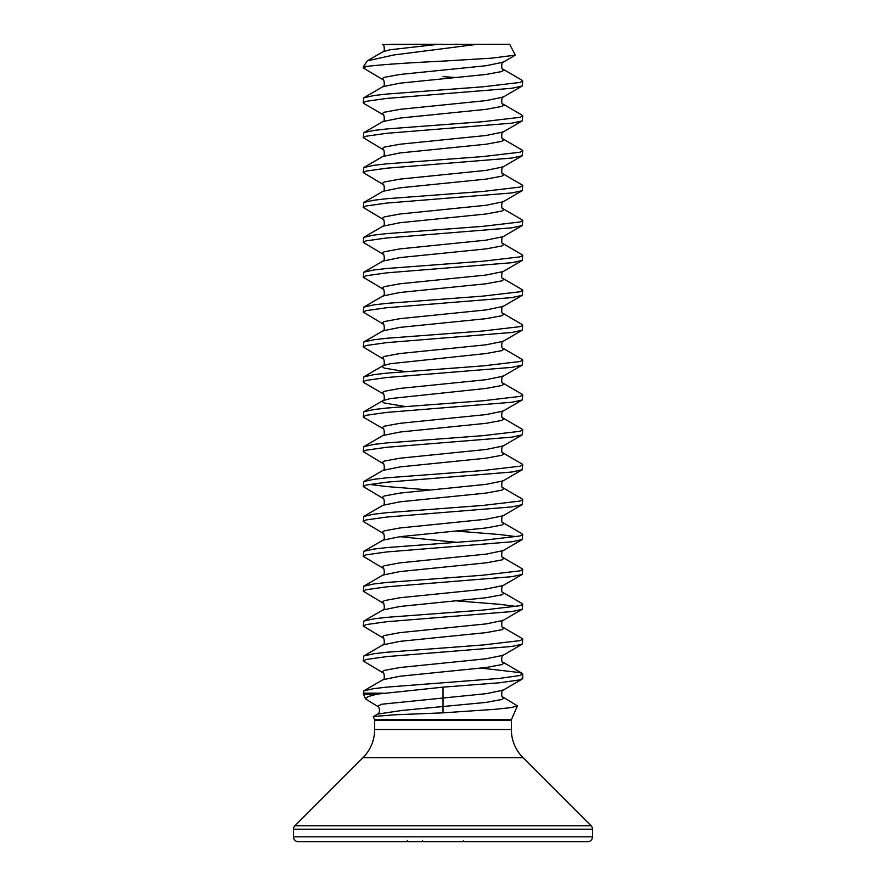 <?xml version="1.0" encoding="UTF-8"?>
<svg xmlns="http://www.w3.org/2000/svg" width="886" height="886" viewBox="0 0 886 886"><rect width="100%" height="100%" fill="white"/><g stroke="black" fill="none" stroke-linecap="round" stroke-linejoin="round"><path stroke-width="1.33" d="M457.641 841.7L587.651 841.7A4.862 4.862 0 0 0 592.512 836.838L592.512 829.196A4.862 4.862 0 0 0 591.084 825.763L523.017 757.685A39.87 39.87 0 0 1 511.344 729.499L374.656 729.499A39.87 39.87 0 0 1 362.983 757.685L294.916 825.763A4.862 4.862 0 0 0 293.487 829.196L293.487 836.838A4.862 4.862 0 0 0 298.349 841.7L430.685 841.7M587.651 841.7L298.349 841.7M477.31 44.3L393.938 54.954L367.369 60.835L363.581 66.328L367.557 66.328C381.7 64.623 406.84 62.884 443 61.112L491.752 58.155L515.309 55.12L509.705 44.3L383.062 44.555M458.682 44.3L454.607 44.3M517.424 705.876L511.543 719.388L374.457 719.388L373.261 716.641L377.502 714.094L402.255 710.428L486.037 702.399L501.786 699.497L503.857 698.046L503.104 697.171L517.424 705.876L511.178 707.593L494.997 709.321L443 712.842L443 687.137L499.383 682.785L520.027 679.872L522.74 678.421L522.74 674.058L520.027 672.607L481.187 668.11M373.36 716.497L394.968 714.792L443 712.842M503.104 697.171C500.8 698.234 501.797 688.655 503.104 690.194L486.037 693.683L381.833 704.204L377.458 706.253L365.575 698.976L368.022 696.617L377.104 694.137L363.459 694.137L363.836 690.836L373.947 688.599L386.617 687.137L499.383 678.421L520.027 675.509L522.74 674.058M404.813 371.577L384.214 368.078L382.143 366.627L382.896 365.752C385.2 366.815 384.203 357.235 382.896 358.775L363.26 347.002L363.836 341.974L382.896 330.866C385.2 331.929 384.203 322.349 382.896 323.888L363.26 312.116L363.836 307.088L382.896 295.979C385.2 297.043 384.203 287.463 382.896 289.002L363.26 277.229L363.836 272.201L382.896 261.093C385.2 262.156 384.203 252.576 382.896 254.116L363.26 242.343L363.836 237.315L382.896 226.207C385.2 227.27 384.203 217.69 382.896 219.23L363.26 207.457L363.836 202.429L382.896 191.321C385.2 192.384 384.203 182.804 382.896 184.343L363.26 172.571L363.836 167.543L382.896 156.434C385.2 157.498 384.203 147.918 382.896 149.457L363.26 137.684L363.836 132.656L382.896 121.548C385.2 122.611 384.203 113.031 382.896 114.571L363.836 103.463L363.26 102.798L363.836 97.77L373.947 95.533L386.617 94.071L482.87 86.806L520.027 82.442L522.74 80.991L522.164 80.327L503.104 69.219C500.8 70.282 501.797 60.702 503.104 62.242L515.32 55.12M363.26 102.798L365.973 101.347L386.617 98.435L512.053 88.257L522.164 86.02L522.74 80.991M456.456 77.569L443 76.628M363.836 132.656L373.947 130.419L386.617 128.957L482.87 121.692L520.027 117.329L522.74 115.878L522.164 115.213L503.104 104.105C500.8 105.168 501.797 95.588 503.104 97.128L522.164 86.02M363.26 137.684L365.973 136.234L386.617 133.321L512.053 123.143L522.164 120.906L522.74 115.878M363.836 167.543L373.947 165.305L386.617 163.844L482.87 156.578L520.027 152.215L522.74 150.764L522.164 150.099L503.104 138.991C500.8 140.054 501.797 130.475 503.104 132.014L522.164 120.906M363.26 172.571L365.973 171.12L386.617 168.207L512.053 158.029L522.164 155.792L522.74 150.764M363.836 202.429L373.947 200.192L386.617 198.73L482.87 191.465L520.027 187.101L522.74 185.65L522.164 184.986L503.104 173.877C500.8 174.941 501.797 165.361 503.104 166.9L522.164 155.792M363.26 207.457L365.973 206.006L386.617 203.093L512.053 192.915L522.164 190.678L522.74 185.65M363.836 237.315L373.947 235.078L386.617 233.616L482.87 226.351L520.027 221.987L522.74 220.536L522.164 219.872L503.104 208.764C500.8 209.827 501.797 200.247 503.104 201.786L522.164 190.678M363.26 242.343L365.973 240.892L386.617 237.98L512.053 227.802L522.164 225.565L522.74 220.536M363.836 272.201L373.947 269.964L386.617 268.502L482.87 261.237L520.027 256.874L522.74 255.423L522.164 254.758L503.104 243.65C500.8 244.713 501.797 235.133 503.104 236.673L522.164 225.565M363.26 277.229L365.973 275.779L386.617 272.866L512.053 262.688L522.164 260.451L522.74 255.423M363.836 307.088L373.947 304.85L386.617 303.389L482.87 296.123L520.027 291.76L522.74 290.309L522.164 289.644L503.104 278.536C500.8 279.599 501.797 270.02 503.104 271.559L522.164 260.451M363.26 312.116L365.973 310.665L386.617 307.752L512.053 297.574L522.164 295.337L522.74 290.309M363.836 341.974L373.947 339.737L386.617 338.275L482.87 331.01L520.027 326.646L522.74 325.195L522.164 324.531L503.104 313.422C500.8 314.486 501.797 304.906 503.104 306.445L522.164 295.337M363.26 347.002L365.973 345.551L386.617 342.638L512.053 332.46L522.164 330.223L522.74 325.195M404.813 406.464L384.214 402.964L382.143 401.513L382.896 400.638C385.2 401.701 384.203 392.121 382.896 393.661L363.836 382.553L363.26 381.888L363.836 376.86L373.947 374.623L386.617 373.161L482.87 365.896L520.027 361.532L522.74 360.081L522.164 359.417L503.104 348.309C500.8 349.372 501.797 339.792 503.104 341.331L522.164 330.223M363.26 381.888L365.973 380.437L386.617 377.525L512.053 367.347L522.164 365.11L522.74 360.081M363.836 690.836L382.896 679.728C385.2 680.791 384.203 671.211 382.896 672.751L363.26 660.978L363.836 655.95L382.896 644.842C385.2 645.905 384.203 636.325 382.896 637.865L363.26 626.092L363.836 621.064L382.896 609.956C385.2 611.019 384.203 601.439 382.896 602.978L363.26 591.206L363.836 586.178L382.896 575.069C385.2 576.133 384.203 566.553 382.896 568.092L363.26 556.319L363.836 551.291L382.896 540.183C385.2 541.246 384.203 531.666 382.896 533.206L363.26 521.433L363.836 516.405L382.896 505.297C385.2 506.36 384.203 496.78 382.896 498.32L363.26 486.547L363.836 481.519L382.896 470.411C385.2 471.474 384.203 461.894 382.896 463.433L363.26 451.661L363.836 446.633L382.896 435.524C385.2 436.588 384.203 427.008 382.896 428.547L363.836 417.439L363.26 416.774L363.836 411.746L373.947 409.509L386.617 408.047L482.87 400.782L520.027 396.419L522.74 394.968L522.164 394.303L503.104 383.195C500.8 384.258 501.797 374.678 503.104 376.218L522.164 365.11M363.26 416.774L365.973 415.324L386.617 412.411L512.053 402.233L522.164 399.996L522.74 394.968M363.836 446.633L373.947 444.395L386.617 442.934L482.87 435.668L520.027 431.305L522.74 429.854L522.164 429.189L503.104 418.081C500.8 419.144 501.797 409.565 503.104 411.104L522.164 399.996M363.26 451.661L365.973 450.21L386.617 447.297L512.053 437.119L522.164 434.882L522.74 429.854M363.836 481.519L373.947 479.282L386.617 477.82L482.87 470.555L520.027 466.191L522.74 464.74L522.164 464.076L503.104 452.967C500.8 454.031 501.797 444.451 503.104 445.99L522.164 434.882M363.26 486.547L365.973 485.096L386.617 482.183L512.053 472.005L522.164 469.768L522.74 464.74M363.836 516.405L373.947 514.168L386.617 512.706L482.87 505.441L520.027 501.077L522.74 499.626L522.164 498.962L503.104 487.854C500.8 488.917 501.797 479.337 503.104 480.876L522.164 469.768M363.26 521.433L365.973 519.982L386.617 517.07L512.053 506.892L522.164 504.655L522.74 499.626M363.836 551.291L373.947 549.054L386.617 547.592L482.87 540.327L520.027 535.964L522.74 534.513L522.164 533.848L503.104 522.74C500.8 523.803 501.797 514.223 503.104 515.763L522.164 504.655M363.26 556.319L365.973 554.869L386.617 551.956L512.053 541.778L522.164 539.541L522.74 534.513M516.671 536.694L499.383 534.513L456.456 531.091M363.836 586.178L373.947 583.94L386.617 582.479L482.87 575.213L520.027 570.85L522.74 569.399L522.164 568.734L503.104 557.626C500.8 558.689 501.797 549.11 503.104 550.649L522.164 539.541M363.26 591.206L365.973 589.755L386.617 586.842L512.053 576.664L522.164 574.427L522.74 569.399M363.836 621.064L373.947 618.827L386.617 617.365L482.87 610.1L520.027 605.736L522.74 604.285L522.164 603.621L503.104 592.512C500.8 593.576 501.797 583.996 503.104 585.535L522.164 574.427M363.26 626.092L365.973 624.641L386.617 621.728L512.053 611.55L522.164 609.313L522.74 604.285M516.671 606.467L499.383 604.285L456.456 600.863M363.836 655.95L373.947 653.713L386.617 652.251L482.87 644.986L520.027 640.622L522.74 639.171L522.164 638.507L503.104 627.399C500.8 628.462 501.797 618.882 503.104 620.422L522.164 609.313M363.26 660.978L365.973 659.527L386.617 656.615L512.053 646.437L522.164 644.2L522.74 639.171M363.836 97.77L382.896 86.662C385.2 87.725 384.203 78.145 382.896 79.685L363.26 67.912M429.544 489.969L386.617 486.547L369.329 484.365M443 687.137L377.104 694.137M390.914 44.3L443 44.3M367.557 66.328L363.448 67.524M369.75 841.7L367.247 841.7L369.75 841.7M518.753 841.7L516.25 841.7M422.522 840.604L422.068 841.7L422.522 840.604M463.932 841.7L463.478 840.604M407.339 840.604L406.884 841.7M523.017 757.685L362.983 757.685M591.084 825.763L294.916 825.763M592.512 829.196L293.487 829.196M592.512 836.838L293.487 836.838M511.543 719.388L511.344 720.351L374.656 720.351L374.656 729.499M363.26 693.184L383.217 693.184M382.896 679.728L399.963 676.24L486.037 667.512L501.786 664.611L503.857 663.16L503.104 662.285C500.8 663.348 501.797 653.768 503.104 655.308L522.164 644.2M382.896 644.842L399.963 641.353L486.037 632.626L501.786 629.725L503.857 628.274L503.104 627.399M382.896 609.956L399.963 606.467L486.037 597.74L501.786 594.838L503.857 593.387L503.104 592.512M382.896 575.069L399.963 571.581L486.037 562.854L501.786 559.952L503.857 558.501L503.104 557.626M382.896 540.183L399.963 536.694L486.037 527.967L501.786 525.066L503.857 523.615L503.104 522.74M382.896 505.297L399.963 501.808L486.037 493.081L501.786 490.18L503.857 488.729L503.104 487.854M382.896 470.411L399.963 466.922L486.037 458.195L501.786 455.293L503.857 453.842L503.104 452.967M382.896 435.524L399.963 432.036L486.037 423.309L501.786 420.407L503.857 418.956L503.104 418.081M363.836 411.746L382.896 400.638L390.294 398.6L486.037 388.422L501.786 385.521L503.857 384.07L503.104 383.195M363.836 376.86L382.896 365.752L390.294 363.714L486.037 353.547L501.786 350.635L503.857 349.184L503.104 348.309M382.896 330.866L399.963 327.377L486.037 318.661L501.786 315.748L503.857 314.297L503.104 313.422M382.896 295.979L399.963 292.491L486.037 283.775L501.786 280.862L503.857 279.411L503.104 278.536M382.896 261.093L399.963 257.604L486.037 248.888L501.786 245.976L503.857 244.525L503.104 243.65M382.896 226.207L399.963 222.718L486.037 214.002L501.786 211.089L503.857 209.639L503.104 208.764M382.896 191.321L399.963 187.832L486.037 179.116L501.786 176.203L503.857 174.752L503.104 173.877M382.896 156.434L399.963 152.946L486.037 144.23L501.786 141.317L503.857 139.866L503.104 138.991M382.896 121.548L399.963 118.059L486.037 109.343L501.786 106.431L503.857 104.98L503.104 104.105M382.896 86.662L399.963 83.173L486.037 74.457L501.786 71.544L503.857 70.094L503.104 69.219M367.369 60.824L382.896 51.776L390.294 49.738L436.831 44.488M382.896 672.751L382.143 671.876L384.214 670.425L399.963 667.512L486.037 658.796L503.104 655.308M382.896 637.865L382.143 636.99L384.214 635.539L399.963 632.626L486.037 623.91L503.104 620.422M382.896 602.978L382.143 602.103L384.214 600.653L399.963 597.74L486.037 589.024L503.104 585.535M382.896 568.092L382.143 567.217L384.214 565.766L399.963 562.854L486.037 554.138L503.104 550.649M456.456 542.298L399.963 536.694M382.896 533.206L382.143 532.331L384.214 530.88L399.963 527.967L486.037 519.251L503.104 515.763M382.896 498.32L382.143 497.445L384.214 495.994L399.963 493.081L486.037 484.365L503.104 480.876M382.896 463.433L382.143 462.558L384.214 461.108L399.963 458.195L486.037 449.479L503.104 445.99M382.896 428.547L382.143 427.672L384.214 426.221L399.963 423.309L486.037 414.593L503.104 411.104M382.896 393.661L382.143 392.786L384.214 391.335L399.963 388.422L486.037 379.706L503.104 376.218M382.896 358.775L382.143 357.9L384.214 356.449L399.963 353.536L486.037 344.82L503.104 341.331M382.896 323.888L382.143 323.013L384.214 321.563L399.963 318.661L486.037 309.934L503.104 306.445M382.896 289.002L382.143 288.127L384.214 286.676L399.963 283.775L486.037 275.048L503.104 271.559M382.896 254.116L382.143 253.241L384.214 251.79L399.963 248.888L486.037 240.161L503.104 236.673M382.896 219.23L382.143 218.355L384.214 216.904L399.963 214.002L486.037 205.275L503.104 201.786M382.896 184.343L382.143 183.468L384.214 182.018L399.963 179.116L486.037 170.389L503.104 166.9M382.896 149.457L382.143 148.582L384.214 147.131L399.963 144.23L486.037 135.503L503.104 132.014M382.896 114.571L382.143 113.696L384.214 112.245L399.963 109.343L486.037 100.616L503.104 97.128M382.896 79.685L382.143 78.81L384.214 77.359L399.963 74.457L486.037 65.73L503.104 62.242M382.896 51.776C385.2 52.839 384.203 43.259 382.896 44.798L382.453 44.488M374.457 719.388L374.656 720.351M511.344 720.351L511.344 729.499M365.564 698.976L363.459 694.137M363.581 66.328L363.26 67.524M382.287 44.444L382.896 44.798M503.104 690.194L522.164 679.086M522.164 673.393L503.104 662.285M377.502 714.094C380.238 713.618 379.928 706.629 377.458 706.253M513.26 715.379L512.019 718.28"/></g></svg>
